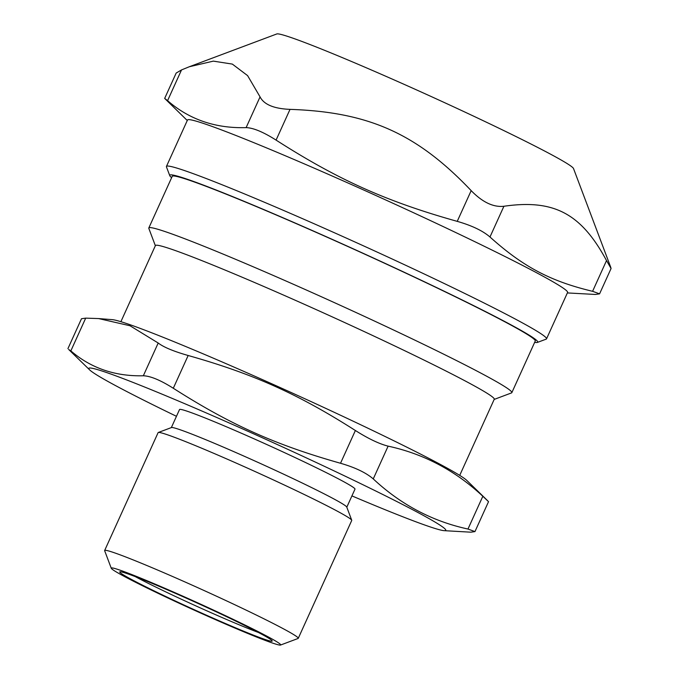 <?xml version="1.0" encoding="UTF-8"?>
<svg xmlns="http://www.w3.org/2000/svg" width="679" height="679" viewBox="0 0 679 679"><rect width="100%" height="100%" fill="white"/><g stroke="black" fill="none" stroke-linecap="round" stroke-linejoin="round"><path stroke-width="1.02" d="M258.453 632.489A79.723 3.471 24.4 0 1 135.257 576.607M171.634 177.66A202.036 8.793 24.4 0 1 169.767 175.657A202.036 8.793 24.4 0 1 249.269 203.462A202.036 8.793 24.4 0 1 444.414 291.325A202.036 8.793 24.4 0 1 537.403 342.42A202.036 8.793 24.4 0 1 534.662 342.335M511.839 392.649L535.256 341.028A199.312 8.674 -155.6 0 0 357.324 250.789A199.312 8.674 -155.6 0 0 172.228 176.353L148.811 227.974A199.312 8.674 24.4 0 1 333.907 302.41A199.312 8.674 24.4 0 1 511.839 392.649A199.312 8.674 24.4 0 1 511.516 392.912L494.185 399.413M537.403 342.42L546.188 339.135A208.682 9.082 -155.6 0 0 546.527 338.855A208.682 9.082 -155.6 0 0 446.519 284.611A208.682 9.082 -155.6 0 0 248.582 195.603A208.682 9.082 -155.6 0 0 166.44 166.44A208.682 9.082 -155.6 0 0 166.457 166.881L169.767 175.657M166.44 166.44L187.497 120.013A208.682 9.082 24.4 0 1 381.292 197.954A208.682 9.082 24.4 0 1 567.593 292.428L546.527 338.855M189.288 66.754L276.811 33.95A163.053 7.096 24.4 0 1 427.965 95.068A163.053 7.096 24.4 0 1 573.517 168.545L610.65 267.042L611.075 268.502L606.525 260.575C581.19 213.478 553.894 199.04 503.911 206.263C493.327 207.426 482.413 202.206 471.175 190.629C417.008 133.644 368.824 112.027 290.018 109.37C273.943 108.699 263.953 104.541 260.057 96.885L247.597 75.615L232.328 64.089L213.35 61.127L189.288 66.754L181.522 69.929L176.175 73.052L164.674 98.404L167.577 100.662C189.271 119.538 215.455 128.518 246.121 127.618C253.352 127.856 263.333 132.023 276.081 140.103C338.083 179.808 386.258 201.425 457.23 221.362C471.846 225.547 482.761 230.767 489.975 236.996C523.153 266.813 550.44 281.259 592.589 291.308L599.574 293.846L595.364 294.457L567.364 292.929M187.277 120.514L164.674 98.404M104.651 550.499L158.114 432.625A106.297 4.626 24.4 0 1 158.292 432.489L171.464 427.549A96.333 4.193 24.4 0 1 179.91 429.671A96.333 4.193 24.4 0 1 277.465 471.311A96.333 4.193 24.4 0 1 346.757 507.069L351.722 520.233A106.297 4.626 24.4 0 1 351.73 520.454L298.259 638.328A106.297 4.626 -155.6 0 0 223.849 599.608A106.297 4.626 -155.6 0 0 114.14 552.698A106.297 4.626 -155.6 0 0 104.651 550.499A106.297 4.626 -155.6 0 0 104.659 550.72L111.271 568.272A93.015 4.049 24.4 0 1 119.572 570.004A93.015 4.049 24.4 0 1 217.356 611.881A93.015 4.049 24.4 0 1 280.52 645.05A93.015 4.049 24.4 0 1 194.296 610.183A93.015 4.049 24.4 0 1 111.271 568.272M158.292 432.489A106.297 4.626 24.4 0 1 167.611 434.832A106.297 4.626 24.4 0 1 275.258 480.783A106.297 4.626 24.4 0 1 351.722 520.233M280.52 645.05L298.089 638.464A106.297 4.626 -155.6 0 0 298.259 638.328M340.519 463.265C355.117 467.483 366.032 472.694 373.255 478.907L388.116 446.145C379.111 443.854 368.205 438.634 355.38 430.503L340.519 463.265C275.224 444.804 230.436 424.706 173.298 388.252L188.159 355.499C173.629 351.357 163.639 347.198 158.199 343.014L143.337 375.767C150.56 376.039 160.541 380.206 173.298 388.252M388.116 446.145C423.772 453.861 455.346 470.572 482.837 496.273L467.975 529.034C432.328 521.319 400.754 504.607 373.255 478.907M143.337 375.767C115.09 376.472 90.927 368.179 70.845 350.89L85.698 318.137L98.608 318.57L130.02 325.759L158.199 343.014M176.464 416.303A195.993 8.53 24.4 0 1 89.636 369.885L68.698 349.49L70.845 350.89M89.636 369.885A195.993 8.53 24.4 0 1 270.785 441.571A195.993 8.53 24.4 0 1 444.049 530.655A195.993 8.53 24.4 0 1 428.245 526.242A195.993 8.53 24.4 0 1 351.926 495.899M444.049 530.655L470.759 532.183L474.952 531.598L467.975 529.034M85.698 318.137L81.505 318.731M474.961 531.598L488.532 501.671L482.837 496.273M155.355 245.713L148.828 228.399A199.312 8.674 24.4 0 1 148.811 227.974M127.211 573.653A83.712 3.641 -155.6 0 0 119.869 571.811A83.712 3.641 -155.6 0 0 194.466 609.818A83.712 3.641 -155.6 0 0 272.194 640.908A83.712 3.641 -155.6 0 0 211.984 609.835A83.712 3.641 -155.6 0 0 127.211 573.653M188.159 355.499C253.454 373.959 298.242 394.049 355.38 430.503M98.608 318.57L112.417 319.665A195.993 8.53 24.4 0 1 292.717 393.217A195.993 8.53 24.4 0 1 466.821 480.435L487.76 500.83M120.896 321.685L155.432 245.552A186.029 8.097 24.4 0 1 328.186 315.031A186.029 8.097 24.4 0 1 494.253 399.252L459.717 475.385M171.346 427.592L179.528 409.539A96.333 4.193 24.4 0 1 268.994 445.526A96.333 4.193 24.4 0 1 354.99 489.135L346.808 507.188M260.057 96.885L246.121 127.618M276.081 140.103L290.018 109.37M471.175 190.629L457.23 221.362M167.577 100.662L181.522 69.929M606.525 260.575L592.589 291.308M489.975 236.996L503.911 206.263M599.574 293.854L611.075 268.502M81.497 318.723L67.925 348.65"/></g></svg>
